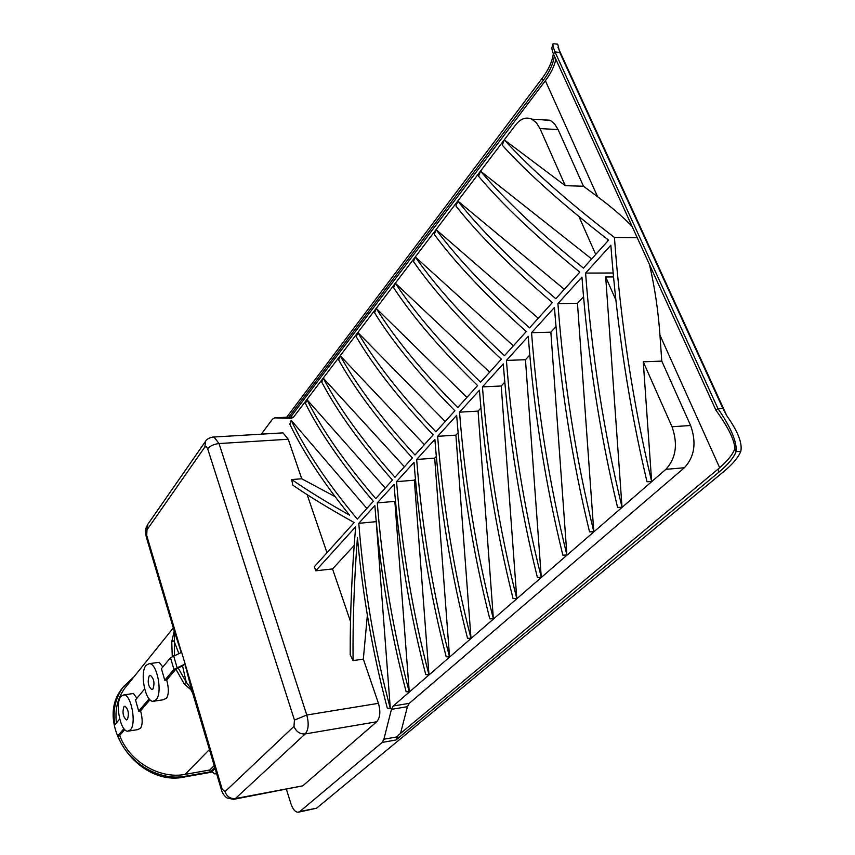 <?xml version="1.0" encoding="UTF-8"?>
<svg xmlns="http://www.w3.org/2000/svg" width="855" height="855" viewBox="0 0 855 855"><rect width="100%" height="100%" fill="white"/><g stroke="black" fill="none" stroke-linecap="round" stroke-linejoin="round"><path stroke-width="1.28" d="M216.593 773.625L215.342 773.85M211.805 771.744L214.84 773.935L216.433 773.08M286.436 789.368L290.924 803.743C292.816 809.247 295.199 812.09 298.085 812.25L299.849 811.502L382.142 742.45L383.906 739.222L391.44 709.34L393.247 705.995L665.874 469.331C676.027 458.248 678.068 444.055 672.009 426.752L643.259 361.825L661.77 361.099L690.605 425.501C696.675 442.666 694.602 456.752 684.363 467.76L409.246 703.355L407.418 706.69L400.535 733.419M541.578 119.732L550.62 120.587L554.5 123.804L558.101 129.575L539.997 128.581L565.262 185.663L504.332 139.889C530.057 168.328 566.769 200.85 614.435 237.455C620.484 321.32 632.882 402.673 651.649 481.515L643.259 361.825M539.997 128.581L536.406 122.767L531.863 119.166C526.071 116.686 520.652 118.61 515.608 124.926L293.586 417.08L291.288 418.394L274.669 417.871L272.467 419.153L261.32 434.158M335.042 496.605L301.73 478.779L288.231 439.246L282.994 432.865L281.413 432.961M366.87 508.447L291.192 420.307C305.588 450.489 327.625 483.417 357.283 519.092L373.314 501.297C343.101 465.964 320.497 433.378 305.481 403.549L306.924 399.616C322.036 429.776 344.971 462.769 375.74 498.604L392.434 480.072C361.077 444.589 337.522 411.96 321.769 382.164L323.254 378.124C339.114 408.241 363.022 441.287 394.957 477.272L412.367 457.949C379.791 422.338 355.231 389.666 338.687 359.944L340.226 355.798C356.898 385.84 381.822 418.918 414.996 455.031L433.164 434.864C399.296 399.146 373.667 366.464 356.279 336.827L357.882 332.574C375.398 362.509 401.412 395.598 435.911 431.818L454.892 410.763C419.645 374.95 392.873 342.299 374.586 312.791L376.243 308.409C394.668 338.206 421.846 371.262 457.756 407.579L477.603 385.552C440.881 349.695 412.901 317.087 393.663 287.74L395.373 283.24C414.771 312.866 443.179 345.869 480.596 382.228L501.361 359.175C463.068 323.297 433.795 290.786 413.531 261.641L415.316 257.002C435.751 286.414 465.483 319.31 504.503 355.691L526.263 331.548C486.292 295.68 455.63 263.297 434.265 234.409L436.114 229.632C457.671 258.787 488.814 291.534 529.555 327.893L552.362 302.563C510.595 266.771 478.447 234.569 455.918 205.97L457.842 201.043L564.311 289.311M385.263 488.034L306.945 399.616M404.426 466.777L323.254 378.124M424.379 444.621L340.247 355.798M445.199 421.515L357.892 332.574M466.926 397.393L376.264 308.409M489.637 372.192L395.395 283.24M513.385 345.837L415.338 257.002M538.255 318.231L436.114 229.632M591.66 258.958L480.574 171.16C504.568 199.632 538.853 231.951 583.409 268.107L608.6 240.159C562.825 204.634 527.364 172.967 502.238 145.147L504.332 139.889M595.721 254.448L578.963 216.604M301.73 478.779L291.705 479.548L292.763 485.138C309.884 496.862 330.361 509.324 354.173 522.544L314.373 566.715L315.752 570.798L355.659 526.766C351.897 570.969 350.08 613.623 350.197 654.716L353.062 660.616L363.332 659.12L378.434 703.334C380.753 711.584 380.165 717.74 376.67 721.791L302.766 785.841L234.313 799.211M315.752 570.798L332.531 568.938L350.518 621.596M307.159 494.65L326.984 552.715M565.262 185.663L583.484 186.251L558.101 129.575M632.016 226.244C622.526 216.529 611.069 206.696 597.624 196.746L583.484 186.251M287.654 417.165L290.657 417.069L545.372 80.723C550.844 73.477 554.329 66.327 555.846 59.273M290.657 417.069L293.532 417.155M719.664 467.728L659.953 335.128C658.232 310.75 654.748 287.216 649.479 264.537M659.953 335.128L661.77 361.099M607.093 238.994L607.937 240.886M332.531 568.938L354.173 545.469M553.869 43.819L557.717 44.161L559.726 52.369L722.785 408.252L726.878 415.872C737.812 431.294 742.461 443.093 740.825 451.29C738.293 457.478 732.617 464.233 723.79 471.543L316.585 808.199L298.801 812.111M123.9 686.159L122.425 688.061C93.195 722.977 138.168 787.786 184.969 776.896L211.345 772.215L215.075 768.517M174.473 631.877L181.281 652.429M174.441 631.77L174.495 655.358M178.845 653.509L173.95 640.812L171.759 641.784L174.217 631.022M132.653 693.597L133.433 693.49L136.886 698.268M158.239 662.422L159.18 662.294L162.803 667.018M116.419 722.945C114.805 709.8 117.552 698.268 124.68 688.361L127 685.475M121.015 696.355L123.772 694.901C131.157 694.207 136.757 723.587 130.388 729.871L127.801 731.207C120.384 731.912 114.794 702.949 121.015 696.355M144.623 688.938L135.518 699.924L138.692 711.146L140.573 710.858C142.71 718.98 142.689 724.784 140.519 728.268L137.516 729.668L128.752 731.057M146.13 665.276L149.294 663.651C157.181 663.117 162.835 693.095 156.07 699.807L153.098 701.303C145.179 701.859 139.515 672.329 146.13 665.276M164.78 680.259L173.939 669.412L185.14 663.993L181.655 652.301L170.498 657.73L161.413 668.696L164.78 680.259L166.714 679.982C168.927 688.414 168.852 694.506 166.49 698.257L163.038 699.817L154.242 701.132M140.573 710.858L149.978 699.753M214.199 765.599L209.764 770.013L185.118 774.374C159.671 779.45 129.201 761.484 119.7 735.503L124.712 729.593M192.685 693.181L190.815 689.643L184.242 683.989L186.219 682.194L191.467 689.055M166.714 679.982L175.895 669.144L182.553 665.863L186.219 682.194L178.075 667.755M138.692 711.146L149.112 698.813M119.7 735.503L117.862 735.802L123.9 728.652M134.064 676.69L123.035 687.302C115.35 698.075 112.625 710.591 114.837 724.858L119.689 719.012M117.862 735.802C127.609 762.788 159.254 781.502 185.653 776.201L210.298 771.83L214.744 767.416M185.14 663.993L222.129 789.069L224.983 791.687L293.96 726.397L294.462 720.092L207.658 448.693L206.301 446.609L204.794 447.101L146.996 529.854L146.718 535.476L181.484 652.376M221.498 790.138L191.264 688.382L184.99 664.175M740.825 451.29L736.112 451.664L734.84 448.875C732.35 455.095 726.718 461.871 717.922 469.213L398.141 735.407L396.004 739.981L382.142 742.45M396.004 739.981L719.151 471.949C727.958 464.628 733.611 457.863 736.112 451.664C737.042 441.992 730.982 427.618 717.944 408.551L555.023 51.963L553.463 54.036C551.935 50.06 551.518 47.602 552.234 46.672M286.692 417.219L542.134 78.339C548.386 70.014 552.127 61.838 553.356 53.801M615.835 299.881L605.693 276.977L622.023 507.25C603.769 431.657 591.628 353.596 585.59 273.076L610.855 245.193C616.904 326.439 628.949 405.302 647 481.782L651.649 481.515M353.062 660.616C352.73 621.093 354.184 580.064 357.433 537.538C362.809 596.384 372.759 653.241 387.294 708.1L390.308 708.421C374.437 648.988 363.92 587.289 358.779 523.324L374.853 505.583C379.994 569.815 390.414 631.856 406.125 691.684L409.256 691.973C393.161 631.236 382.506 568.212 377.279 502.911L394.027 484.432C399.242 550.043 409.823 613.42 425.747 674.595L428.986 674.841C412.666 612.746 401.861 548.344 396.56 481.643L414.012 462.373C419.313 529.416 430.044 594.214 446.182 656.779L449.548 656.993C433.004 593.477 422.039 527.631 416.652 459.466L434.874 439.363C440.261 507.902 451.141 574.175 467.503 638.193L470.998 638.364C454.229 573.363 443.104 506.021 437.632 436.328L456.656 415.327C462.127 485.426 473.168 553.249 489.765 618.796L493.388 618.924C476.385 552.362 465.099 483.438 459.541 412.153L479.441 390.19C484.999 461.935 496.199 531.383 513.032 598.532L516.794 598.607C499.544 530.41 488.098 459.84 482.444 386.877L503.274 363.888C508.928 437.354 520.289 508.501 537.357 577.328L541.279 577.349C523.794 507.443 512.177 435.131 506.427 360.415L528.251 336.336C533.99 411.608 545.522 484.529 562.836 555.13L566.918 555.087C549.177 483.374 537.389 409.246 531.554 332.691L554.435 307.437C560.282 384.6 571.984 459.402 589.533 531.863L593.798 531.746L577.467 303.322L583.527 296.76M566.918 555.087L550.855 332.189L555.996 326.61M541.279 577.349L525.462 359.72L529.779 355.039M516.794 598.607L501.233 386L504.781 382.142M493.388 618.924L478.073 411.116L480.916 408.017M470.998 638.364L455.907 435.142L458.12 432.748M449.548 656.993L434.693 458.152L436.317 456.399M428.986 674.841L414.354 480.2L415.434 479.035M409.256 691.973L394.85 501.361L395.427 500.741M390.308 708.421L376.232 521.55M363.332 659.12L367.361 615.205M605.693 276.977L613.505 276.935M288.766 417.165L543.128 80.552C549.391 72.237 553.142 64.072 554.382 56.045M553.046 43.755C552.608 44.823 553.27 47.559 555.023 51.963L559.726 52.369M722.785 408.252L717.944 408.551L715.966 410.282L553.463 54.036M715.966 410.282C728.332 427.372 734.627 440.24 734.84 448.875M149.208 675.952C147.317 681.916 148.193 686.458 151.816 689.579L152.96 689.002C154.862 683.06 153.996 678.517 150.373 675.354L149.208 675.952M123.911 706.722C122.18 712.482 123.024 716.875 126.455 719.899L127.459 719.386C129.212 713.647 128.368 709.244 124.937 706.187L123.911 706.722M191.616 689.504L190.815 689.643L190.334 688.328M184.84 664.356L182.553 665.863M174.206 634.015L174.409 631.674M209.764 770.013L210.298 771.83M480.553 171.16L478.554 176.248C502.334 204.484 536.074 236.45 579.786 272.136L555.825 298.726C513.246 262.442 480.585 229.888 457.842 201.043L457.863 201.043M291.192 420.307L289.802 424.144C303.236 452.124 323.169 482.466 349.588 515.159C327.198 502.59 307.896 490.727 291.705 479.548M593.798 531.746L593.819 531.746C575.81 458.141 563.851 382.1 557.909 303.611L581.945 277.095C587.887 356.236 599.761 433.025 617.567 507.443L622.023 507.25M613.142 273.002L585.59 273.076M637.253 237.733L614.435 237.455M577.467 303.322L557.909 303.611M531.554 332.691L550.855 332.189M506.427 360.415L525.462 359.72M482.444 386.877L501.233 386M459.541 412.153L478.073 411.116M437.632 436.328L455.907 435.142M416.652 459.466L434.693 458.152M396.56 481.643L414.354 480.2M377.279 502.911L394.85 501.361M358.779 523.324L376.115 521.678M288.231 439.246L219.03 443.553L306.774 715.015L378.434 703.334M597.624 196.746L545.372 80.723M146.718 535.476L146.376 537.325L174.473 631.866M172.261 656.394L171.759 641.784M185.118 774.374L209.432 749.525M184.242 683.989L175.895 669.144M184.969 776.896L185.653 776.201M170.498 657.73L173.939 669.412M376.67 721.791L305.224 733.932L235.382 798.549L302.766 785.841M294.462 720.092L306.774 715.015C309.04 723.512 308.527 729.817 305.224 733.932C299.966 734.253 296.204 731.741 293.96 726.397M212.564 437.076L214.017 437.001L219.03 443.553C213.91 444.151 210.116 445.861 207.658 448.693M224.983 791.687C226.97 796.657 230.433 798.944 235.382 798.549L233.565 799.35L227.024 797.972C224.47 796.112 222.653 793.579 221.573 790.405L222.129 789.069M204.794 447.101L205.649 441.137M146.996 529.854L147.872 524.222M299.849 811.502L316.585 808.199M288.007 417.144L274.669 417.871M672.009 426.752L690.605 425.501M684.363 467.76L665.874 469.331M393.247 705.995L409.246 703.355M407.418 706.69L391.44 709.34M383.906 739.222L397.789 736.764M542.134 78.339L543.128 80.552M719.151 471.949L717.922 469.213M173.586 655.742L177.038 667.434M124.68 688.361L173.298 627.933M133.433 693.49L123.772 694.901M159.18 662.294L149.294 663.651M122.425 688.061L123.035 687.302M146.258 536.919C144.677 527.909 146.077 528.753 147.573 524.66L205.296 441.65C206.814 438.946 209.71 437.397 214.017 437.001L282.994 432.865M549.925 120.224L531.863 119.166M726.878 415.872L557.962 47.324M553.003 44.727L552.426 46.277"/></g></svg>
